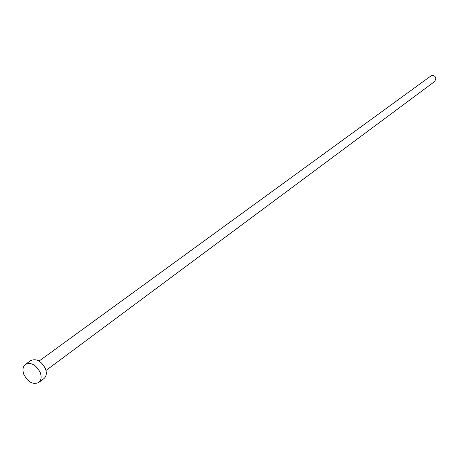 <?xml version="1.0" encoding="UTF-8"?>
<svg xmlns="http://www.w3.org/2000/svg" width="459" height="459" viewBox="0 0 459 459"><rect width="100%" height="100%" fill="white"/><g stroke="black" fill="none" stroke-linecap="round" stroke-linejoin="round"><path stroke-width="0.69" d="M39.084 361.049L430.921 75.947C433.095 74.903 434.753 75.563 435.901 77.938L434.891 81.341L45.998 370.447M25.423 364.389L30.684 360.59C36.364 358.267 41.276 360.946 45.418 368.629C46.979 373.064 46.479 376.391 43.932 378.6L38.74 382.496C33.037 384.912 28.085 382.244 23.879 374.492C22.273 369.977 22.789 366.609 25.423 364.389C31.109 362.059 36.043 364.762 40.208 372.484C41.78 376.948 41.293 380.281 38.74 382.496"/></g></svg>
